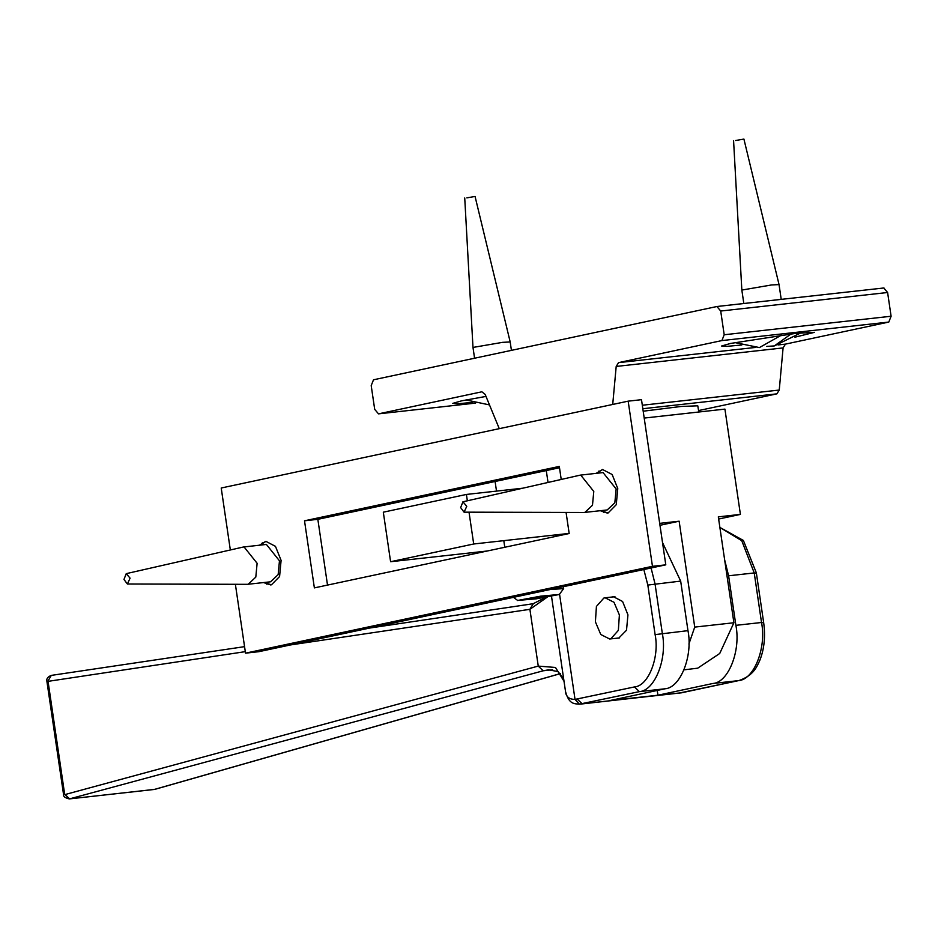 <?xml version="1.0" encoding="UTF-8"?>
<svg xmlns="http://www.w3.org/2000/svg" width="938" height="938" viewBox="0 0 938 938"><rect width="100%" height="100%" fill="white"/><g stroke="black" fill="none" stroke-linecap="round" stroke-linejoin="round"><path stroke-width="1.41" d="M688.891 644.054L694.73 627.1L733.903 622.75L719.727 653.481L697.72 668.173L684.072 669.838M694.73 627.1L679.147 521.2L659.695 523.357M659.977 525.292L679.147 521.2M467.347 500.798L466.409 494.443L383.314 512.183L390.595 561.721L487.268 551.005M466.409 494.443L522.771 488.194M569.155 533.405L473.702 543.993L390.595 561.721M473.702 543.993L469.023 512.171M644.207 418.067L724.922 409.109L740.41 514.399L718.637 519.042M740.41 514.399L718.32 516.85L733.903 622.75M611.928 597.025L613.417 596.709L622.586 601.481L627.944 614.859L626.514 630.219L618.763 638.11L616.5 638.239M724.64 559.834L728.603 575.791L735.884 625.341C741.008 650.585 728.38 682.547 712.927 683.474L657.937 695.21L657.233 690.45M657.937 695.21L610.017 700.522L665.007 688.785C680.46 687.871 693.088 655.897 687.964 630.653L680.671 581.103L662.509 542.539M155.427 789.139L153.726 789.526M154.852 789.35L69.295 798.918C65.062 797.898 63.139 796.421 63.55 794.486L46.9 681.328C46.302 678.772 47.768 676.79 51.285 675.395L244.56 646.645L51.297 675.395L48.002 681L64.652 794.169L69.588 798.859L543.184 670.799L538.248 666.097L65.66 794.38M687.964 630.653L655.111 634.616C659.719 657.327 648.357 686.1 634.451 686.933L575.029 699.408L579.391 704.168L639.376 691.634C654.83 690.708 667.457 658.746 662.334 633.502L655.052 583.952L651.089 567.982M559.552 594.153L575.029 699.408C568.827 699.396 565.614 696.43 565.415 690.509M564.008 681.234L555.484 667.469L538.26 666.097L543.196 670.787L549 669.744M533.323 603.697L529.9 609.325L547.253 597.131M643.198 411.207L681.011 406.471L697.778 405.814L698.798 412.017M511.421 350.366L510.19 341.96L475.062 196.452L466.843 197.871M510.19 341.96L502.592 342.347L472.987 347.435L464.732 197.977M791.191 333.905L774.307 345.923L766.827 346.392M734.829 342.569L759.44 347.564L781.495 335.124M781.213 299.363L779.044 284.589L743.916 139.082L735.685 140.501M779.044 284.589L771.435 284.976L741.841 290.065L733.575 140.606M619.385 614.965L614.015 602.29L605.104 597.787L603.884 598.022L596.427 606.417L595.396 621.824L600.766 634.498L609.677 639.001L610.896 638.755L618.353 630.371L619.385 614.965M596.158 473.35L602.513 469.492L612.139 474.499L617.767 488.557L616.254 504.679L608.117 512.969L600.73 510.671M596.58 473.303L602.724 469.469M607.355 513.086L600.308 510.718M259.486 545.189L265.841 541.332L275.467 546.35L281.095 560.396L279.583 576.53L271.445 584.808L264.047 582.521M259.908 545.142L266.052 541.32M270.672 584.937L263.637 582.568M566.071 512.429L569.178 533.523L314.371 587.892L304.51 520.801L559.306 466.421L561.217 479.447M559.494 467.745L317.841 519.324L327.514 585.089M304.51 520.801L317.841 519.324M235.379 584.292L245.522 653.165L652.461 566.317L665.792 564.84L641.498 399.682L628.167 401.159L221.216 488.006L230.338 549.973M652.461 566.317L628.167 401.159M245.522 653.165L258.853 651.687L665.792 564.84M462.915 501.807L580.071 475.167L603.064 472.576L616.149 488.956L614.836 502.78L607.214 509.955L584.093 512.476L464.064 512.16L460.64 507.599L462.95 501.795L466.761 506.321L464.064 512.16M580.704 475.062L593.789 491.442L592.476 505.254L584.855 512.429M126.243 573.646L243.282 547.03L266.392 544.427L279.465 560.807L278.164 574.619L270.543 581.806L247.421 584.327L127.392 584.011L123.968 579.45L126.243 573.646L130.089 578.16L127.392 584.011M244.032 546.913L257.118 563.281L255.804 577.105L248.183 584.28M517.917 600.402L540.816 596.146L559.306 594.481L536.302 598.819L517.917 600.402M559.306 594.481L563.644 588.618L550.371 589.474M544.568 597.272L523.732 599.581L547.37 595.595L553.385 595.384L544.568 597.272L544.38 596.029M529.583 598.327L529.736 599.37M499.274 428.666L485.157 394.394L481.862 391.803L378.506 413.857L374.696 409.355L371.202 385.612L373.5 379.796L717.078 306.48L883.971 287.966L716.89 306.515L720.712 311.029L724.195 334.76L721.908 340.576L618.552 362.631L616.196 366.441L612.713 404.454M378.506 413.857L475.589 403.094L378.506 413.857M698.587 410.563L776.887 393.854L779.244 390.056L783.089 347.916L785.446 344.117L888.802 322.062L891.1 316.247L887.606 292.504L883.795 288.001M472.904 402.379L457.709 403.762L452.761 403.375L461.731 400.807L485.99 396.411M741.759 345.008L726.563 346.392L721.615 346.005L730.573 343.437L795.576 333.4L814.512 332.333L794.943 337.188M643.831 569.53L647.83 585.066L680.671 581.103M728.603 575.791L754.234 572.942L761.515 622.492L735.884 625.341M739.355 680.437L738.886 680.578C753.988 675.442 757.118 666.132 759.944 660.024C764.329 648.709 765.56 636.163 763.626 622.386L756.345 572.837L743.377 540.44L719.88 527.426L741.759 540.698L754.234 572.942L755.348 573.141M634.451 686.933L639.376 691.634L665.007 688.785M712.927 683.474L738.558 680.625L681.387 692.83L582.205 703.828L577.28 699.138M762.629 622.68L761.515 622.492C766.639 647.736 754.011 679.71 738.558 680.625L678.819 693.147M560.338 673.601L154.324 789.456L69.295 798.918M682.043 692.69L580.739 704.075M533.077 603.732L369.549 628.061L533.194 603.72L545.564 597.412M647.83 585.066L655.111 634.616M538.26 666.097L529.9 609.325L533.206 603.709M552.564 669.755L543.196 670.787M49.011 681.211L245.299 651.652M290.44 644.945L529.9 609.325M720.712 311.029L887.606 292.504M891.1 316.247L724.195 334.76M721.908 340.576L888.802 322.062M785.446 344.117L778.059 344.938M755.559 347.435L618.552 362.631M616.196 366.441L783.089 347.916M642.823 408.722L776.887 393.854M779.244 390.056L642.319 405.239M560.361 673.648L154.887 789.35M579.403 704.168C574.513 703.641 569.096 704.708 565.544 691.634L551.521 596.369M548.296 669.802L558.051 671.561L562.847 677.869L564.066 681.621M489.495 404.923L465.975 399.94M474.569 358.222L472.987 347.435M774.307 345.923L800.876 332.849M743.822 303.513L741.841 290.065M605.104 597.787L614.953 596.697M609.677 639.001L619.526 637.91M598.116 473.127L598.972 470.993M602.255 510.507L603.556 512.394M261.432 544.978L262.3 542.844M265.583 582.346L266.884 584.245M517.823 600.578L513.461 597.342M504.773 547.264L503.8 540.651M496.507 491.102L495.1 481.499M563.644 588.618L563.363 586.696M555.953 536.337L555.742 534.894M548.027 482.449L546.279 470.571"/></g></svg>
